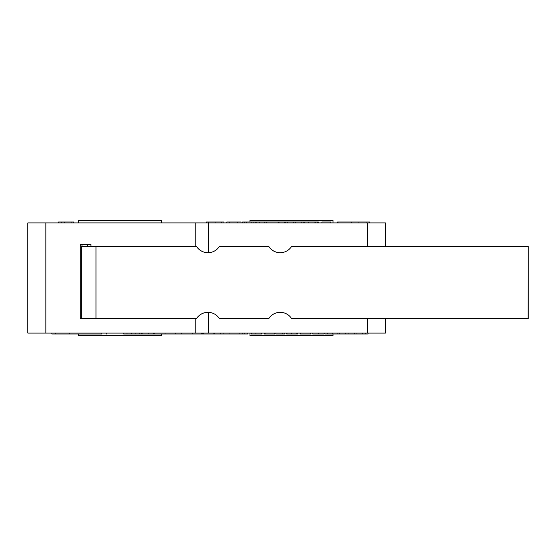 <?xml version="1.0" encoding="UTF-8"?>
<svg xmlns="http://www.w3.org/2000/svg" width="556" height="556" viewBox="0 0 556 556"><rect width="100%" height="100%" fill="white"/><g stroke="black" fill="none" stroke-linecap="round" stroke-linejoin="round"><path stroke-width="0.83" d="M207.972 312.319A13.546 13.546 -90 0 0 196.553 318.637L196.483 318.637A13.546 13.546 90 0 1 219.398 318.637L268.715 318.637A13.546 13.546 90 0 1 291.629 318.637L528.2 318.637L528.2 246.391L528.13 318.637M91.01 246.391L91.01 244.584L80.175 244.584L80.175 318.637L196.483 318.637M528.13 246.391L291.629 246.391A13.546 13.546 90 0 1 268.715 246.391L268.791 246.391A13.546 13.546 -90 0 0 280.21 252.716M268.715 246.391L219.398 246.391A13.546 13.546 90 0 1 196.483 246.391L196.553 246.391A13.546 13.546 -90 0 0 207.972 252.716M280.21 312.319A13.546 13.546 -90 0 0 268.791 318.637L268.715 318.637M196.483 246.391L81.711 246.391L81.711 318.637L81.711 246.391M87.389 244.584L87.389 246.391M81.975 244.584L81.975 246.391M87.584 246.391L87.584 244.584M123.724 333.086L123.724 333.989L247.747 333.989L247.747 333.086M127.004 333.086L127.004 333.989M131.508 333.086L131.508 333.989M135.873 333.086L135.873 333.989M139.208 333.086L139.208 333.989M354.714 333.086L354.714 333.989L368.072 333.989L368.072 333.086M365.73 333.086L365.73 333.989M324.878 333.086L324.878 333.989L354.714 333.989M327.394 333.086L327.394 333.989M332.266 333.086L332.266 333.989M337.117 333.086L337.117 333.989M339.514 333.086L339.514 333.989M300.031 333.086L300.031 333.989L310.512 333.989L310.512 333.086M300.205 333.086L300.205 333.989M300.754 333.086L300.754 333.989M310.401 333.086L310.401 333.989M275.832 333.086L275.832 333.989L284.714 333.989L284.714 333.086M282.698 333.086L282.698 333.989M250.999 333.086L250.999 333.989L261.862 333.989L261.862 333.086M251.361 333.086L251.361 333.989M261.118 333.086L261.118 333.989M223.123 333.086L223.123 333.989M220.252 333.086L220.252 333.989M229.058 333.086L229.058 333.989M214.317 333.086L214.317 333.989M51.847 333.086L51.847 333.989L101.852 333.989L101.852 333.086M106.425 333.086L106.425 333.989L106.627 333.086M165.062 333.086L165.062 333.989M175.578 333.086L175.578 333.989M181.319 333.086L181.319 333.989M202.69 333.086L202.69 333.989M202.864 333.086L202.864 333.989M203.413 333.086L203.413 333.989M213.059 333.086L213.059 333.989M213.17 333.086L213.17 333.989M239.163 333.086L239.163 333.989M242.798 333.086L242.798 333.989M244.626 333.086L244.626 333.989M264.378 333.086L264.378 333.989L274.859 333.989L274.859 333.086M264.545 333.086L264.545 333.989M265.101 333.086L265.101 333.989M274.747 333.086L274.747 333.989M286.653 333.086L286.653 333.989L297.523 333.989L297.523 333.086M287.014 333.086L287.014 333.989M296.779 333.086L296.779 333.989M312.757 333.086L312.757 333.989L324.002 333.989L324.002 333.086M348.112 333.086L348.112 333.989M345.241 333.086L345.241 333.989M354.047 333.086L354.047 333.989M141.975 333.086L141.975 333.989M142.107 333.086L142.107 333.989M153.553 333.086L153.553 333.989M154.255 333.086L154.255 333.989M208.41 252.709L208.41 222.914L27.8 222.914L27.8 333.086L385.405 333.086L385.405 318.637M78.368 333.989L78.368 335.796L161.448 335.796L161.448 333.989M333.03 333.989L333.03 335.796L249.95 335.796L249.95 333.086M208.41 333.086L208.41 312.326M195.768 222.914L195.768 246.391M195.768 318.637L195.768 333.086M90.913 244.584L90.913 246.391M80.279 318.637L80.279 244.584M385.405 246.391L385.405 222.914L208.41 222.914M351.559 222.914L351.559 222.011L337.638 222.011L337.638 222.914M337.999 222.914L337.999 222.011M358.919 222.914L358.919 222.011L351.559 222.011M278.695 222.914L278.695 222.011L242.625 222.011L242.625 222.914M256.858 222.914L256.858 222.011M255.232 222.914L255.232 222.011M304.396 222.914L304.396 222.011L279.022 222.011L279.022 222.914M285.11 222.914L285.11 222.011M284.623 222.914L284.623 222.011M318.366 222.914L318.366 222.011L315.224 222.011L315.224 222.914M317.545 222.914L317.545 222.011M317.406 222.914L317.406 222.011M314.898 222.011L304.716 222.011L304.716 222.914M206.345 222.914L206.345 222.011L223.908 222.011L223.908 222.914M221.524 222.914L221.524 222.011M208.729 222.914L208.729 222.011M369.823 222.914L369.823 222.011L358.919 222.011M366.07 222.914L366.07 222.011M241.026 222.914L241.026 222.011L226.806 222.011L226.806 222.914M237.273 222.914L237.273 222.011M229.274 222.914L229.274 222.011M73.607 222.914L73.607 222.011L58.54 222.011L58.54 222.914M61.181 222.914L61.181 222.011M303.18 222.914L303.18 222.011M301.192 222.914L301.192 222.011M295.417 222.914L295.417 222.011M293.464 222.914L293.464 222.011M287.654 222.914L287.654 222.011M285.777 222.914L285.777 222.011M278.125 222.914L278.125 222.011M266.505 222.914L266.505 222.011M253.112 222.914L253.112 222.011M251.194 222.914L251.194 222.011M246.461 222.914L246.461 222.011M244.543 222.914L244.543 222.011M330.987 222.914L330.987 222.011L321.889 222.011L321.889 222.914M330.097 222.914L330.097 222.011M333.03 222.914L333.03 220.204L249.95 220.204L249.95 222.011M78.368 222.914L78.368 220.204L161.448 220.204L161.448 222.914M95.973 318.637L95.973 246.391M356.924 333.086L356.924 333.989M362.63 333.086L362.63 333.989M255.871 333.086L255.871 333.989M201.606 333.086L201.606 333.989M55.461 333.086L55.461 333.989M141.245 333.086L141.245 333.989M175.536 333.086L175.536 333.989M192.216 333.086L192.216 333.989M291.525 333.086L291.525 333.989M318.393 333.086L318.393 333.989M148.181 333.086L148.181 333.989M45.863 333.086L45.863 222.914M264.649 222.914L264.649 222.011M259.27 222.914L259.27 222.011M314.96 222.914L314.96 222.011M308.691 222.914L308.691 222.011M215.137 222.914L215.137 222.011M71.126 222.914L71.126 222.011M64.67 222.914L64.67 222.011M367.342 333.086L367.342 318.637M367.342 246.391L367.342 222.914M69.34 333.086L69.34 333.989M192.418 333.086L192.418 333.989"/></g></svg>
